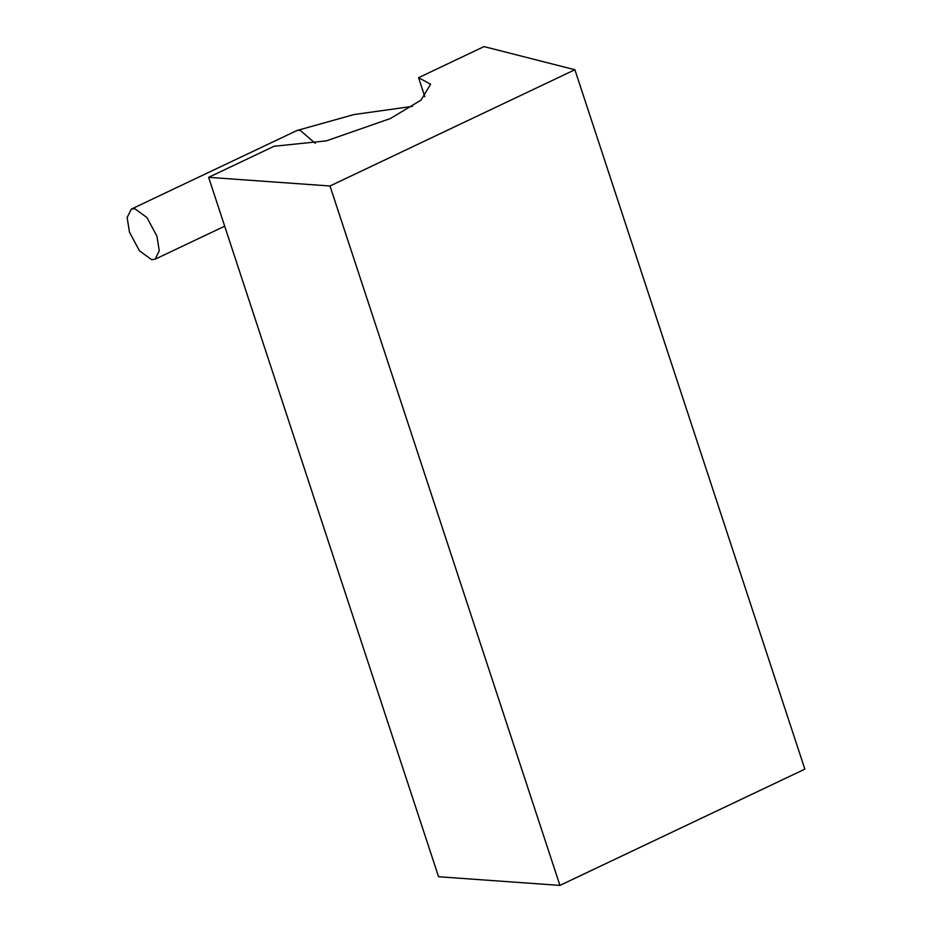 <?xml version="1.0" encoding="UTF-8"?>
<svg xmlns="http://www.w3.org/2000/svg" width="932" height="932" viewBox="0 0 932 932"><rect width="100%" height="100%" fill="white"/><g stroke="black" fill="none" stroke-linecap="round" stroke-linejoin="round"><path stroke-width="1.4" d="M131.307 209.118L127.148 217.529L129.455 232.115L139.404 250.731L151.578 259.655L155.085 259.213L159.244 250.813L156.949 236.227L146.988 217.599L134.814 208.686L131.307 209.118L297.005 130.492L300.057 130.235L315.226 143.295M418.561 77.682L430.607 84.253L420.973 100.167L390.31 118.562L326.351 140.872L274.09 146.254L208.628 177.336L329.986 185.992L574.893 69.737L484.023 46.6L418.561 77.682L424.817 96.707M574.893 69.737L804.852 769.145L559.934 885.4L329.986 185.992M208.628 177.336L438.576 876.744L559.934 885.4M224.682 226.185L155.085 259.213M297.005 130.492L354.055 114.543L412.457 106.376"/></g></svg>
